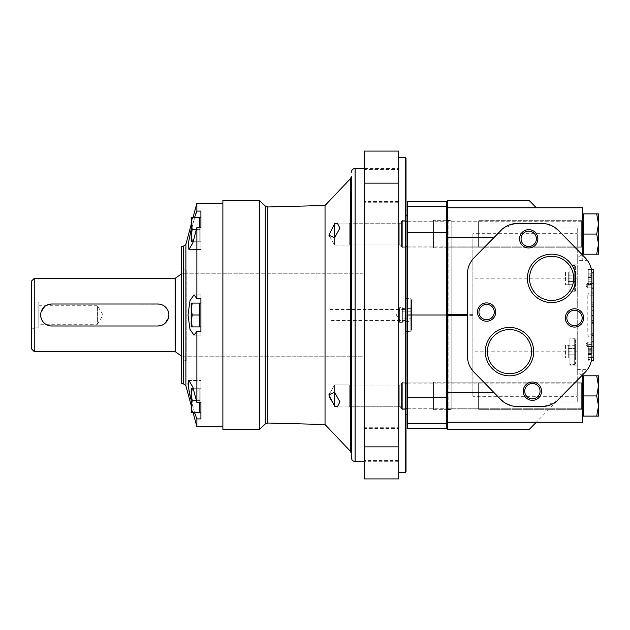 <?xml version="1.0" encoding="UTF-8"?>
<svg xmlns="http://www.w3.org/2000/svg" width="630" height="630" viewBox="0 0 630 630"><rect width="100%" height="100%" fill="white"/><g stroke="black" fill="none" stroke-linecap="round" stroke-linejoin="round"><path stroke-width="0.47" stroke-dasharray="3.15 2.36" d="M193.402 241.258L199.804 241.258L191.197 241.258L192.26 241.258L191.197 235.305L192.26 229.351L191.197 223.406L192.26 217.452L191.197 217.452L191.197 223.406L192.26 217.452L191.197 217.452L192.26 217.452L191.197 223.406L192.26 229.351L191.197 235.305L192.26 241.258L191.197 235.305L192.26 229.351L199.804 229.351L199.804 241.258L199.804 227.548M192.26 412.548L191.197 412.548L191.197 406.594L192.26 412.548L199.804 412.548L199.804 388.741L199.804 412.548L199.804 406.594L199.804 412.548L199.804 406.594L199.804 412.548L192.26 412.548L191.197 406.594L192.26 400.648L191.197 406.594L192.26 400.648L199.804 400.648L199.804 406.594L199.804 388.741L199.804 412.548L192.26 412.548L191.197 406.594L191.197 394.695L192.26 400.648L191.197 394.695L192.26 388.741L191.197 394.695L191.197 388.741L199.804 388.741L191.197 388.741L191.197 394.695L192.26 388.741L191.197 388.741L191.197 412.548L192.26 412.548L191.197 412.548L191.197 394.695L192.26 400.648L199.804 400.648L192.26 400.648M191.197 326.907L192.26 326.907L191.197 326.907L191.197 320.954L192.26 326.907L199.804 326.907L199.804 309.046L199.804 326.907L191.197 326.907L191.197 320.954L192.26 315L191.197 320.954L191.197 326.907M192.26 315L191.197 309.046L192.26 303.093L191.197 309.046L192.26 315L199.804 315L199.804 326.907L192.26 326.907L191.197 320.954L191.197 309.046L192.26 303.093L199.804 303.093L199.804 315L192.26 315L191.197 309.046L191.197 303.093L192.26 303.093L191.197 303.093L191.197 320.954L192.26 315L199.804 315M192.26 229.351L199.804 229.351L192.26 229.351L191.197 223.406L191.197 217.452L191.197 241.258L191.197 235.305L191.197 241.258L192.26 241.258M192.26 217.452L199.804 217.452L192.26 217.452L199.804 217.452L199.804 241.258L199.804 223.406L199.804 241.258L199.804 229.351L196.513 229.351M194.552 412.548L191.197 400.656L194.552 412.548M193.402 388.741L200.907 388.741L200.907 412.548L200.907 380.504L200.907 418.926L200.907 388.741L200.907 412.548L200.907 388.741L192.26 388.741M200.907 303.093L200.907 326.907L200.907 303.093L200.907 326.907L200.907 303.093L199.804 303.093L199.804 320.954L199.804 303.093L192.26 303.093L199.804 303.093M200.907 331.474L200.907 294.856L200.907 335.144L200.907 298.525L196.875 298.525L193.985 294.856L189.984 300.628L188.039 314.992L189.977 329.364L193.985 335.144L196.875 331.474L200.907 331.474M349.248 223.083L349.248 245.062L349.248 223.083L337.318 223.083L339.932 228.076L334.593 237.73L334.593 245.062L334.593 237.73L328.931 235.242L334.593 223.713L337.318 223.083L349.248 223.083L349.248 245.062L349.248 223.083M364.266 168.486L364.266 461.514L364.266 168.486M364.266 428.4L364.266 461.735L364.266 428.4L398.695 428.4L398.695 461.735L398.695 428.4M364.266 427.266L364.266 460.593L364.266 427.266L398.695 427.266L398.695 460.593L398.695 427.266M364.266 169.407L364.266 202.734L364.266 169.407L398.695 169.407L398.695 202.734L398.695 169.407M364.266 168.43L364.266 201.435L364.266 168.43L398.695 168.43L398.695 201.435L398.695 168.43M364.266 183.133L364.266 151.082L398.695 151.082L398.695 478.918L364.266 478.918L364.266 183.133L398.695 183.133M398.695 157.5L398.695 472.5L398.695 157.5M406.019 331.482L406.019 298.518L406.019 331.482L410.138 331.482L410.138 298.518L406.019 298.518M406.019 320.497L406.019 309.503L406.019 320.497L330.018 320.497L330.018 309.503L330.018 320.497M406.019 382.197L406.019 409.665L406.019 382.197L406.019 409.665L406.019 382.197L402.357 382.197L402.357 409.665L402.357 382.197L402.357 409.665L402.357 382.197L406.019 382.197M406.019 220.335L406.019 247.803L406.019 220.335L406.019 247.803L406.019 220.335L402.357 220.335L402.357 247.803L402.357 220.335L402.357 247.803L402.357 220.335L406.019 220.335M406.019 471.768L406.019 158.232M405.287 472.5L405.287 157.5M351.445 406.767L351.445 385.095M351.445 356.21L351.445 273.79M351.445 244.905L351.445 223.233M351.445 453.813L351.445 176.187M325.033 424.518L325.033 205.482M329.506 397.294L328.931 394.758L334.593 392.269L334.593 384.938L349.248 384.938L349.248 406.917L349.248 384.938L349.248 406.917L349.248 384.938L334.593 384.938L334.593 406.287L331.404 400.782M334.593 392.269L334.593 384.938L334.593 392.269L339.924 401.885L337.318 406.917L349.248 406.917L337.334 406.917M199.804 402.452L199.804 400.648L196.513 400.648M195.686 214.066L189.614 236.061L188.071 245.779L188.929 249.496L192.827 242.936L196.875 227.548L200.907 227.548L200.907 249.496L200.907 217.452L200.907 241.258L200.907 217.452L199.804 217.452L199.804 223.406L199.804 217.452M192.26 326.907L191.197 320.954L191.197 303.093L192.26 303.093M200.907 249.496L200.907 211.074L200.907 249.496L188.929 249.496L200.907 249.496M191.197 229.344L194.552 217.452M200.907 227.548L200.907 211.074L196.875 211.074L196.875 203.285M188.614 380.614L200.907 380.504L188.929 380.504L192.827 387.064L196.875 402.452L200.907 402.452M188.299 381.103L188.039 383.197M188.102 384.725L188.299 386.647M188.622 388.805L189.039 391.167M190.142 396.294L190.803 399.089M195.694 415.958L196.875 418.926L200.907 418.926M402.357 385.095L402.357 406.767L402.357 385.095L349.248 385.095L349.248 406.767L349.248 385.095L349.248 406.767L349.248 385.095L402.357 385.095L402.357 406.767L402.357 385.095M402.357 223.233L402.357 244.905L402.357 223.233L349.248 223.233L349.248 244.905L349.248 223.233L349.248 244.905L349.248 223.233L402.357 223.233L402.357 244.905L402.357 223.233M334.593 223.713L334.593 237.73M402.357 321.347L402.357 318.174L410.949 318.174L410.949 321.347L410.949 318.174L402.357 318.174L402.357 321.347L410.949 321.347L411.516 322.324L411.516 307.676L411.516 322.324M402.357 308.653L410.949 308.653L410.949 311.826L402.357 311.826L402.357 318.174L402.357 311.826L410.949 311.826L410.949 318.174L410.949 308.653L411.516 307.676M411.516 299.888L411.516 330.112L411.516 299.888L410.138 298.518L410.138 331.482L411.516 330.112M399.609 309.503L399.609 320.497L399.609 309.503L396.443 315L399.609 320.497M399.609 307.676L399.609 322.324L399.609 307.676L402.357 307.676L402.357 322.324L402.357 307.676M191.197 224.469L193.079 217.452M196.875 298.525L196.875 227.548M196.875 402.452L196.875 331.474M196.875 426.715L196.875 418.926M181.676 383.678L181.676 246.322M181.676 266.986L181.676 363.014L181.676 266.986L183.503 267.38L183.503 362.62L183.503 267.38M183.503 268.994L183.503 361.006L183.503 268.994L186.252 269.593L186.252 360.407L186.252 269.593M186.252 271.585L186.252 358.415L186.252 271.585L183.503 272.184L183.503 357.816L183.503 272.184M183.503 273.79L183.503 356.21L183.503 273.79L362.982 273.79L362.982 356.21L362.982 273.79L362.982 356.21L362.982 273.79L181.684 273.79L181.684 356.21L181.471 273.861L181.471 356.139L362.982 356.21L183.503 356.21M222.878 203.285L222.878 426.715L222.878 203.285M222.878 429.463L222.878 200.537M259.505 429.463L259.505 200.537M38.824 305.747L97.429 305.747L103.037 315L97.429 324.253L97.429 305.747L97.429 324.253L38.824 324.253L38.824 305.747L38.824 324.253M161.067 325.513L162.091 325.143M163.973 324.135L164.839 323.489M168.375 318.213L168.643 317.158M168.856 315.008L168.643 312.85M168.013 310.787L167.548 309.81M166.359 308.031L165.635 307.235M163.989 305.873L162.091 304.857M160.036 304.227L51.644 304.014M49.479 325.773L157.87 325.986M48.447 304.487L47.423 304.857M45.533 305.865L44.667 306.511M41.139 311.787L40.871 312.842M40.659 314.992L40.871 317.15M41.493 319.213L41.958 320.19M43.147 321.969L43.872 322.765M45.525 324.127L47.423 325.143M34.248 351.627L34.248 278.373M31.5 348.878L31.5 281.122M31.5 300.597L31.5 329.403L31.5 300.597L34.248 302.18L34.248 327.82L34.248 302.18L38.824 302.18L38.824 327.82L38.824 302.18M447.229 220.437L451.805 220.681L451.805 409.319L451.805 220.681L451.805 409.319L451.805 220.681L449.056 220.681L449.056 409.319L449.056 220.681L447.229 220.185L447.229 409.815L447.229 220.185M446.308 218.854L446.308 411.146L446.308 218.854M446.308 382.205L446.308 409.673L446.308 382.205L446.308 409.673L446.308 382.205L433.495 382.205L433.495 409.673L433.495 382.205L433.495 409.673L433.495 382.205L446.308 382.205M446.308 220.327L446.308 247.795L446.308 220.327L446.308 247.795L446.308 220.327L433.495 220.327L433.495 247.795L433.495 220.327L433.495 247.795L433.495 220.327L446.308 220.327M446.308 201.45L446.308 428.55M407.484 201.45L407.484 428.55M407.484 315L446.308 315M406.019 215.192L406.019 414.808L406.019 215.192M407.484 215.192L407.484 414.808L407.484 215.192M407.484 382.938L407.484 408.941L407.484 382.938L407.484 408.941L407.484 382.938L433.495 382.938L433.495 408.941L433.495 382.938L433.495 408.941L433.495 382.938L407.484 382.938M407.484 221.059L407.484 247.062L407.484 221.059L407.484 247.062L407.484 221.059L433.495 221.059L433.495 247.062L433.495 221.059L433.495 247.062L433.495 221.059L407.484 221.059M588.247 275.696L588.247 281.264L588.247 273.829L588.247 275.696L591.909 275.696L591.909 274.341A23.806 23.806 0 0 0 591.664 270.955L591.405 269.49L591.664 270.955A23.806 23.806 0 0 1 591.909 274.341L591.909 285.973L591.909 284.508L588.247 284.508L588.247 285.973L591.909 285.973L591.909 274.341A23.806 23.806 0 0 0 591.861 272.877L591.349 269.215L591.861 272.877A23.806 23.806 0 0 1 591.909 274.341L591.909 292.107L591.909 274.341C591.806 267.915 589.546 262.363 585.12 257.702L582.27 254.78L577.253 257.308L577.253 260.34L577.253 233.667L472.87 233.667L472.87 237.36L447.591 237.36L447.591 200.505M588.247 277.42L591.909 277.42L591.909 281.264L588.247 281.264L591.909 281.264L591.909 276.066L591.909 279.877L591.909 276.066L588.247 276.066L588.247 279.877L591.909 279.877L588.247 279.877L588.247 277.728L591.909 277.728L588.247 277.728L588.247 276.066M588.247 270.955L588.247 284.508L588.247 269.49L591.405 269.49L588.247 269.49L588.247 270.955L591.664 270.955L588.247 270.955M591.909 281.264L591.909 276.066M591.909 284.508L588.247 284.508L588.247 285.973L591.909 285.973M588.247 352.816L588.247 354.446L588.247 351.186L588.247 352.816L591.909 352.816L591.909 354.446L591.909 352.816M588.247 351.186L591.909 351.186M588.247 354.446L591.909 354.446M588.247 353.587L588.247 348.256L588.247 353.587L591.909 353.587L591.909 352.052L588.247 352.052M591.287 361.061L588.247 361.061L588.247 344.579L588.247 361.061L591.287 361.061L591.578 359.596A23.806 23.806 0 0 0 591.909 355.659L591.909 352.052M588.247 357.375L591.846 357.375L591.909 355.981A23.806 23.806 0 0 1 591.846 357.375M588.247 348.256L591.909 348.256L591.909 355.659A23.806 23.806 0 0 1 591.578 359.596L588.247 359.596L591.578 359.596M588.247 349.65L591.909 349.65M588.247 350.752L591.909 350.752M588.247 354.879L591.909 354.879M588.247 355.981L591.909 355.981M587.231 369.834L586.845 370.33M586.128 371.204L558.621 399.404M591.909 355.659L591.909 337.861L591.909 355.659A23.806 23.806 0 0 1 591.861 357.123L591.349 360.785L591.861 357.123A23.806 23.806 0 0 0 591.909 355.659C591.806 362.085 589.546 367.636 585.12 372.298L536.524 422.013L582.75 374.724L582.75 369.66L582.75 422.218L582.75 369.66L582.75 422.218L447.591 422.218M591.349 269.215L593.736 269.215L593.736 337.893L591.909 337.893L593.736 337.893L593.736 360.785L591.365 360.699M509.497 373.708A22.081 22.081 0 0 1 487.407 351.627A22.081 22.081 0 0 1 509.497 329.545A22.081 22.081 0 0 1 531.578 351.627A22.081 22.081 0 0 1 509.497 373.708M551.62 300.455A22.081 22.081 0 0 1 529.531 278.373A22.081 22.081 0 0 1 551.62 256.292A22.081 22.081 0 0 1 573.702 278.373A22.081 22.081 0 0 1 551.62 300.455M486.604 319.741A7.67 7.67 0 0 1 478.934 312.07A7.67 7.67 0 0 1 486.604 304.4A7.67 7.67 0 0 1 494.274 312.07A7.67 7.67 0 0 1 486.604 319.741M574.505 325.6A7.67 7.67 0 0 1 566.842 317.93A7.67 7.67 0 0 1 574.505 310.259A7.67 7.67 0 0 1 582.175 317.93A7.67 7.67 0 0 1 574.505 325.6M532.389 398.853A7.67 7.67 0 0 1 524.719 391.183A7.67 7.67 0 0 1 532.389 383.512A7.67 7.67 0 0 1 540.06 391.183A7.67 7.67 0 0 1 532.389 398.853M528.727 246.487A7.67 7.67 0 0 1 521.057 238.817A7.67 7.67 0 0 1 528.727 231.147A7.67 7.67 0 0 1 536.39 238.817A7.67 7.67 0 0 1 528.727 246.487M447.591 216.106L447.591 413.894L447.591 216.106M447.229 221.24L447.229 246.881M447.229 383.119L447.229 408.76M447.229 413.894L447.229 216.106M582.75 220.327L582.75 247.795L582.75 220.327L478.359 220.327L478.359 247.795L478.359 220.327L478.359 247.795L478.359 220.327L582.75 220.327L582.75 247.795L582.75 220.327M478.359 220.965L478.359 247.157L478.359 220.965L447.591 220.965L447.591 247.157L447.591 220.965L447.591 247.157L447.591 220.965L478.359 220.965L478.359 247.157L478.359 220.965M558.621 230.596L582.75 255.276L582.75 260.34L582.75 207.782L582.75 260.34L582.75 207.782L447.591 207.782M586.144 258.812L586.743 259.536M586.829 259.647L587.357 260.34L577.253 260.34M543.981 406.452L556.873 401.019M541.595 406.57L517.679 406.57M504.291 402.444L512.97 406.098M500.653 399.404L474.154 372.298C469.736 367.636 467.476 362.085 467.373 355.659L467.373 274.341C467.476 267.915 469.736 262.363 474.154 257.702L500.653 230.596M536.319 422.218L447.591 422.013L536.524 422.013L529.271 429.424L447.591 429.424L447.591 422.013M577.253 380.347L556.093 401.995L577.253 380.347L577.253 401.995L577.253 380.347M529.208 200.505L536.319 207.782M577.253 249.653L556.093 228.005L577.253 249.653L577.253 228.005L577.253 249.653M582.75 382.205L582.75 409.673L582.75 382.205L478.359 382.205L478.359 409.673L478.359 382.205L478.359 409.673L478.359 382.205L582.75 382.205L582.75 409.673L582.75 382.205M536.524 207.987L447.591 207.987M515.285 223.548L502.394 228.989M541.595 223.43L517.679 223.43M554.991 227.556L546.312 223.902M536.484 207.955L447.591 207.955M447.591 421.84L447.591 237.36M582.27 375.22L577.253 372.692L577.253 369.66L577.253 396.333L472.87 396.333L472.87 392.64L447.591 392.64M593.736 295.769L587.806 295.769L587.806 334.231C588.01 336.239 589.381 337.452 591.909 337.861L591.909 337.861M577.253 372.692L577.253 257.308M587.806 295.769C588.01 293.761 589.381 292.548 591.909 292.139L593.736 292.107L591.909 292.107M577.253 264.82L577.253 291.926L577.253 264.82L569.929 264.82L569.929 291.926L569.929 264.82M577.253 338.074L577.253 365.18L577.253 338.074L569.929 338.074L569.929 365.18L569.929 338.074M577.253 396.333L577.253 233.667M472.87 396.333L472.87 233.667M472.87 392.64L472.87 237.36M577.253 278.838L472.87 278.838M577.253 351.162L472.87 351.162M478.359 382.843L478.359 409.035L478.359 382.843L447.591 382.843L447.591 409.035L447.591 382.843L447.591 409.035L447.591 382.843L478.359 382.843L478.359 409.035L478.359 382.843M593.736 323.143L593.736 310.669L593.736 323.143L591.909 323.143L591.909 335.491L591.909 333.719L593.736 333.719M591.909 333.719L591.909 310.669L591.909 318.433L593.736 318.433L593.736 322.568L593.736 318.433L591.909 318.433L591.909 322.568L591.909 312.976L593.736 312.976M591.909 302.786L591.909 306.093L593.736 306.156L593.736 291.997L593.736 316.126L593.736 302.786L591.909 302.786L591.909 306.936L593.736 306.936M593.736 306.093L593.736 302.786M593.736 283.5L593.736 287.894L593.736 283.5L593.736 287.894L593.736 283.5L587.325 283.5L587.325 287.894L587.325 283.5L587.325 287.894L587.325 283.5L586.01 285.697L587.325 283.5L593.736 283.5M593.736 342.106L593.736 346.5L593.736 342.106L593.736 346.5L593.736 342.106L587.325 342.106L587.325 346.5L587.325 342.106L587.325 346.5L587.325 342.106L586.01 344.303L587.325 342.106L593.736 342.106M591.909 306.093L591.909 291.997L591.909 316.126L591.909 313.039L593.736 313.039M591.909 313.039L591.909 306.936M591.909 293.777L593.736 293.777M591.909 323.694L593.736 323.694M591.909 320.442L593.736 320.442M591.909 312.976L591.909 323.143M591.909 344.579L588.247 344.579L591.909 344.579L591.909 346.043L588.247 346.043L591.909 346.043M591.909 275.696L591.909 274.341M588.247 279.877L591.909 279.877L588.247 279.877L588.247 277.728L591.909 277.728L588.247 277.728L588.247 276.145L588.247 279.877M575.607 344.303L575.607 358.95L575.607 344.303L575.04 345.287L575.04 357.974L575.04 345.287L568.284 345.287L568.284 348.453L575.04 348.453L568.284 348.453L568.284 345.287M575.607 339.727L575.607 363.534L575.607 339.727L574.694 338.806L574.694 364.447L574.694 338.806L569.929 338.806L569.929 364.447L569.929 338.806M575.607 271.05L575.607 285.697L575.607 271.05L575.04 272.026L575.04 284.713L575.04 272.026L568.284 272.026L568.284 275.2L575.04 275.2L568.284 275.2L568.284 272.026M575.607 266.466L575.607 290.273L575.607 266.466L574.694 265.553L574.694 291.194L574.694 265.553L569.929 265.553L569.929 291.194L569.929 265.553M568.284 357.974L568.284 348.453L568.284 354.8L575.04 354.8L568.284 354.8L568.284 357.974L575.04 357.974L575.607 358.95M565.535 345.216L565.535 358.037L565.535 345.216L568.284 345.216L568.284 358.037L568.284 345.216M568.284 284.713L568.284 275.2L568.284 281.547L575.04 281.547L568.284 281.547L568.284 284.713L575.04 284.713L575.607 285.697M565.535 271.963L565.535 284.784L565.535 271.963L568.284 271.963L568.284 284.784L568.284 271.963M596.705 254.205L583.482 254.205L598.5 254.205L596.705 254.205L598.5 244.133L596.705 254.205L598.5 244.133L598.5 213.916L596.705 213.916L598.5 213.916L598.5 223.989L596.705 234.061L598.5 223.989L596.705 213.916L583.482 213.916L583.482 254.205L583.482 234.061L596.705 234.061L598.5 244.133L596.705 234.061L598.5 223.989L598.5 254.205L583.482 254.205L583.482 234.061L596.705 234.061L583.482 234.061M406.019 221.24L401.491 221.24L401.491 246.881L401.491 221.24L401.491 246.881L401.491 221.24L399.247 223.493L399.247 244.637L399.247 223.493L399.247 244.637L399.247 223.493L401.491 221.24L581.648 221.24L582.75 220.146L582.75 247.984L582.75 220.146L582.75 247.984L582.75 220.146L581.648 221.24L581.648 246.881L581.648 221.24L581.648 246.881L581.648 221.24L447.591 221.24M583.482 219.043L583.482 249.078L583.482 219.043L583.482 249.078L583.482 219.043L582.75 219.043L582.75 249.078L582.75 219.043M407.484 221.24L446.308 221.24M596.705 416.084L583.482 416.084L598.5 416.084L596.705 416.084L598.5 406.011L596.705 416.084L598.5 406.011L598.5 375.795L596.705 375.795L598.5 375.795L598.5 385.867L596.705 395.939L598.5 385.867L596.705 375.795L583.482 375.795L583.482 416.084L583.482 395.939L596.705 395.939L598.5 406.011L596.705 395.939L598.5 385.867L598.5 416.084L583.482 416.084L583.482 395.939L596.705 395.939L583.482 395.939M406.019 383.119L401.491 383.119L401.491 408.76L401.491 383.119L401.491 408.76L401.491 383.119L399.247 385.363L399.247 406.508L399.247 385.363L399.247 406.508L399.247 385.363L401.491 383.119L581.648 383.119L582.75 382.016L582.75 409.854L582.75 382.016L582.75 409.854L582.75 382.016L581.648 383.119L581.648 408.76L581.648 383.119L581.648 408.76L581.648 383.119L447.591 383.119M583.482 380.922L583.482 410.957L583.482 380.922L583.482 410.957L583.482 380.922L582.75 380.922L582.75 410.957L582.75 380.922M407.484 383.119L446.308 383.119M596.705 375.795L583.482 375.795L596.705 375.795L598.5 385.867L596.705 375.795L598.5 375.795L598.5 406.011L596.705 395.939M598.5 406.011L598.5 416.084L598.5 406.011M596.705 213.916L583.482 213.916L596.705 213.916L598.5 223.989L596.705 213.916L598.5 213.916L598.5 244.133L596.705 234.061M598.5 244.133L598.5 254.205L598.5 244.133M364.266 446.867L398.695 446.867M355.107 461.514L355.107 168.486M350.438 451.293L350.438 178.707M267.852 423.021L267.852 206.979M185.889 385.71L185.889 244.29M183.236 383.678L183.236 246.322M265.238 424.022L265.238 205.978M175.093 351.627L175.093 278.373M175.305 351.697L175.305 278.302M448.143 220.681L448.143 409.319L448.143 220.681M407.484 423.36L446.308 423.36M407.484 206.64L446.308 206.64M407.484 232.336L446.308 232.336M407.484 397.664L446.308 397.664M588.247 277.397L591.909 277.397M593.736 357.123L591.861 357.123M472.87 315.346L447.591 315.346M472.87 314.654L447.591 314.654M593.736 272.877L591.861 272.877M593.736 341.555L591.909 341.555M593.736 334.231L587.806 334.231M593.736 288.445L591.909 288.445M591.909 315.417L593.736 315.417M591.909 306.393L593.736 306.393M591.909 306.07L593.736 306.07M591.909 292.202L593.736 292.202M591.909 304.259L593.736 304.259M591.909 335.286L593.736 335.286M591.909 321.985L593.736 321.985M591.909 315.622L593.736 315.622M591.909 320.127L593.736 320.127M200.907 294.856L193.985 294.856L200.907 294.856M200.907 335.144L193.985 335.144L200.907 335.144M349.248 245.062L334.593 245.062L328.931 235.242L334.593 245.062L349.248 245.062M398.695 461.735L364.266 461.735M398.695 460.593L364.266 460.593M398.695 202.734L364.266 202.734M398.695 201.435L364.266 201.435M200.907 241.258L199.804 241.258L200.907 241.258M200.907 326.907L199.804 326.907M200.907 412.548L199.804 412.548M330.018 309.503L406.019 309.503M406.019 409.665L402.357 409.665L406.019 409.665M402.357 406.767L349.248 406.767L402.357 406.767M328.931 394.75L334.593 384.938L328.931 394.75M406.019 247.803L402.357 247.803L406.019 247.803M402.357 244.905L349.248 244.905L402.357 244.905M402.357 322.324L399.609 322.324M191.197 405.531L193.079 412.548M183.503 362.62L181.676 363.014M186.252 360.407L183.503 361.006M183.503 357.816L186.252 358.415M38.824 327.82L34.248 327.82L31.5 329.403M447.229 409.563L451.805 409.319L447.229 409.815M433.495 247.795L446.308 247.795L433.495 247.795M407.484 247.062L433.495 247.062L407.484 247.062M433.495 409.673L446.308 409.673L433.495 409.673M407.484 408.941L433.495 408.941L407.484 408.941M591.901 273.829L588.247 273.829M582.75 247.795L478.359 247.795L582.75 247.795M478.359 247.157L447.591 247.157L478.359 247.157M577.253 369.66L587.357 369.66M478.359 409.035L447.591 409.035L478.359 409.035M582.75 409.673L478.359 409.673L582.75 409.673M556.093 228.005L577.253 228.005M556.093 401.995L577.253 401.995M586.01 344.303L587.325 346.5L593.736 346.5L587.325 346.5L586.01 344.303M586.01 285.697L587.325 287.894L593.736 287.894L587.325 287.894L586.01 285.697M593.736 316.126L591.909 316.126M593.736 306.156L591.909 306.156M593.736 291.997L591.909 291.997M593.736 335.491L591.909 335.491M593.736 310.669L591.909 310.669M593.736 322.568L591.909 322.568M591.909 274.121L588.247 274.121M591.909 276.145L588.247 276.145M575.607 363.534L574.694 364.447L569.929 364.447M577.253 365.18L569.929 365.18M575.607 290.273L574.694 291.194L569.929 291.194M577.253 291.926L569.929 291.926M568.284 358.037L565.535 358.037M568.284 284.784L565.535 284.784M406.019 246.881L401.491 246.881L399.247 244.637L401.491 246.881L581.648 246.881L582.75 247.984L581.648 246.881L447.591 246.881M407.484 246.881L446.308 246.881M406.019 408.76L401.491 408.76L399.247 406.508L401.491 408.76L581.648 408.76L582.75 409.854L581.648 408.76L447.591 408.76M407.484 408.76L446.308 408.76M582.75 410.957L583.482 410.957M582.75 249.078L583.482 249.078"/><path stroke-width="0.94" d="M192.26 412.548L191.197 406.594L192.26 400.648L191.197 394.695L191.197 388.741L192.26 388.741L191.197 394.695L191.197 412.548L199.804 412.548L199.804 402.452M192.26 241.258L191.197 235.305L191.197 217.452L192.26 217.452L191.197 223.406L192.26 229.351L191.197 235.305L191.197 241.258L193.402 241.258M195.694 415.958L194.552 412.548L196.875 418.926L200.907 418.926L200.907 412.548L199.804 412.548M190.803 399.089L188.283 386.497L188.929 380.504L192.827 387.064L196.875 402.452L200.907 402.452L200.907 412.548M200.907 298.525L200.907 331.474L196.875 331.474L193.985 335.144L189.984 329.372L188.039 315.008L189.977 300.636L193.985 294.856L196.875 298.525L200.907 298.525M334.593 237.73L339.924 228.115L337.318 223.083L334.593 223.713L328.931 235.242L334.593 237.73L334.593 223.713M364.266 446.867L364.266 478.918L398.695 478.918L398.695 151.082L364.266 151.082L364.266 446.867L398.695 446.867M405.287 472.5L405.287 157.5L406.019 158.232L406.019 471.768L405.287 472.5L398.695 472.5M405.287 157.5L398.695 157.5M364.266 168.486L355.107 168.486L355.107 461.514C352.887 461.294 351.658 460.073 351.445 457.852L351.445 406.767M351.445 223.233L351.445 457.852M351.445 385.095L351.445 356.21M351.445 273.79L351.445 244.905M351.445 172.147C351.658 169.927 352.887 168.706 355.107 168.486M351.445 176.187L351.445 453.813L350.438 451.293L350.438 178.707L351.445 176.187M265.238 205.978L265.238 424.022L259.505 429.463L259.505 200.537L265.238 205.978L267.852 206.979L325.033 205.482L325.033 424.518L350.438 451.293M192.26 315L191.197 320.954L191.197 326.907L199.804 326.907L199.804 303.093L192.26 303.093L191.197 309.046L192.26 315L199.804 315M192.26 326.907L191.197 320.954L191.197 303.093L192.26 303.093M325.033 205.482L350.438 178.707M331.404 400.782L329.506 397.294M337.334 406.917L339.932 401.924L334.593 392.269L328.931 394.758L334.593 406.287L337.318 406.917L334.703 406.334M192.26 229.351L196.513 229.351M199.804 227.548L199.804 217.452L192.26 217.452M192.26 400.648L196.513 400.648M192.26 388.741L193.402 388.741M199.804 217.452L200.907 217.452L200.907 227.548L200.907 211.074L196.875 211.074L196.292 212.452M200.907 303.093L199.804 303.093M191.197 229.344L188.283 243.526L188.929 249.496L192.827 242.936L196.875 227.548L200.907 227.548M194.552 217.452L196.875 211.074L196.875 203.285L193.079 217.452M196.158 212.782L195.686 214.066M188.614 380.614L188.299 381.103M188.039 383.197L188.102 384.725M188.299 386.647L188.622 388.805M189.039 391.167L190.142 396.294M200.907 402.452L200.907 418.926M334.593 406.287L334.593 392.269M196.875 227.548L196.875 298.525M183.236 246.322L183.236 383.678L181.676 383.678L181.676 246.322L183.236 246.322L185.889 244.29L191.197 224.469M196.875 418.926L196.875 426.715L193.079 412.548M196.875 331.474L196.875 402.452M222.878 203.285L196.875 203.285M259.505 200.537L222.878 200.537L222.878 429.463L259.505 429.463M157.87 325.986A10.986 10.986 0 0 0 168.856 315A10.986 10.986 0 0 0 157.87 304.014L51.644 304.014A10.986 10.986 0 0 0 40.659 315A10.986 10.986 0 0 0 51.644 325.986L157.87 325.986L161.067 325.513M162.091 325.143L163.973 324.135M164.839 323.489L168.375 318.213M168.643 317.158L168.856 315.008M168.643 312.85L168.013 310.787M167.548 309.81L166.359 308.031M165.635 307.235L163.989 305.873M162.091 304.857L160.036 304.227M51.644 304.014L48.447 304.487M47.423 304.857L45.533 305.865M44.667 306.511L41.139 311.787M40.871 312.842L40.659 314.992M40.871 317.15L41.493 319.213M41.958 320.19L43.147 321.969M43.872 322.765L45.525 324.127M47.423 325.143L49.479 325.773M175.093 278.373L34.248 278.373L34.248 351.627L175.093 351.627L175.093 278.373L181.684 273.79M34.248 351.627L31.5 348.878L31.5 281.122L34.248 278.373M446.308 218.854L447.229 220.437M446.308 206.64L446.308 201.45L407.484 201.45L407.484 206.64L446.308 206.64L446.308 428.55L407.484 428.55L407.484 315L446.308 315M407.484 315L407.484 206.64M406.019 215.192L407.484 215.192M591.909 353.587L591.909 274.341A23.806 23.806 0 0 0 585.12 257.702L585.262 257.843M591.405 269.49L591.491 269.923M591.909 284.508L591.909 281.264M591.578 359.596L591.287 361.061M494.046 392.64L447.591 392.64L447.591 422.218L582.75 422.218L582.75 374.724L585.12 372.298C588.136 368.81 588.136 368.81 585.12 372.298A23.806 23.806 0 0 0 591.909 355.659M586.845 370.33L586.128 371.204M591.365 360.699L591.476 360.163M591.349 269.215L593.736 269.215L593.736 360.785L591.349 360.785M509.497 329.545A22.081 22.081 0 0 1 528.617 362.667A22.081 22.081 0 0 1 490.368 362.667A22.081 22.081 0 0 1 509.497 329.545M509.497 327.419A24.216 24.216 0 0 1 530.46 363.731A24.216 24.216 0 0 1 488.526 363.731A24.216 24.216 0 0 1 509.497 327.419M551.62 256.292A22.081 22.081 0 0 1 570.741 289.414A22.081 22.081 0 0 1 532.492 289.414A22.081 22.081 0 0 1 551.62 256.292M551.62 254.158A24.216 24.216 0 0 1 572.583 290.477A24.216 24.216 0 0 1 530.649 290.477A24.216 24.216 0 0 1 551.62 254.158M486.604 304.4A7.67 7.67 0 0 1 493.243 315.906A7.67 7.67 0 0 1 479.958 315.906A7.67 7.67 0 0 1 486.604 304.4M486.604 302.912A9.159 9.159 0 0 1 494.534 316.646A9.159 9.159 0 0 1 478.674 316.646A9.159 9.159 0 0 1 486.604 302.912M574.505 310.259A7.67 7.67 0 0 1 581.151 321.765A7.67 7.67 0 0 1 567.866 321.765A7.67 7.67 0 0 1 574.505 310.259M574.505 308.771A9.159 9.159 0 0 1 582.435 322.505A9.159 9.159 0 0 1 566.575 322.505A9.159 9.159 0 0 1 574.505 308.771M532.389 383.512A7.67 7.67 0 0 1 539.028 395.018A7.67 7.67 0 0 1 525.743 395.018A7.67 7.67 0 0 1 532.389 383.512M532.389 382.032A9.159 9.159 0 0 1 540.319 395.766A9.159 9.159 0 0 1 524.459 395.766A9.159 9.159 0 0 1 532.389 382.032M528.727 231.147A7.67 7.67 0 0 1 535.366 242.652A7.67 7.67 0 0 1 522.081 242.652A7.67 7.67 0 0 1 528.727 231.147M528.727 229.659A9.159 9.159 0 0 1 536.658 243.393A9.159 9.159 0 0 1 520.797 243.393A9.159 9.159 0 0 1 528.727 229.659M447.591 216.106L447.229 221.24M447.229 246.881L447.229 383.119M447.229 408.76L447.591 413.894M585.601 258.198L558.621 230.596L554.991 227.556M587.357 260.34L586.144 258.812M512.97 406.098L517.679 406.57L543.981 406.452M556.873 401.019L585.12 372.298M502.394 228.989L474.154 257.702A23.806 23.806 0 0 0 467.373 274.341L467.373 355.659A23.806 23.806 0 0 0 474.154 372.298L500.653 399.404L504.291 402.444M541.595 406.57A23.806 23.806 0 0 0 558.621 399.404M500.653 399.404A23.806 23.806 0 0 0 517.679 406.57M447.591 422.218L447.591 429.424L529.255 429.44L536.319 422.218M447.591 200.576L529.271 200.576L447.591 200.576L447.591 207.782L582.75 207.782L582.75 255.276L575.442 247.795L582.27 254.78M536.319 207.782L529.271 200.576M447.591 207.782L447.591 392.64M494.046 237.36L447.591 237.36M546.312 223.902L541.595 223.43L515.285 223.548M558.621 230.596A23.806 23.806 0 0 0 541.595 223.43M517.679 223.43A23.806 23.806 0 0 0 500.653 230.596M447.591 429.424L529.255 429.44M591.909 344.579L591.909 285.973M591.909 348.256L591.909 346.043M591.909 274.341L591.909 277.42M596.705 213.916L598.5 223.989L596.705 234.061L598.5 244.133L598.5 213.916L583.482 213.916L583.482 254.205L598.5 254.205L598.5 244.133L596.705 254.205M596.705 234.061L583.482 234.061M582.75 219.043L583.482 219.043M406.019 221.24L407.484 221.24M446.308 221.24L447.591 221.24M596.705 375.795L598.5 385.867L596.705 395.939L598.5 406.011L598.5 375.795L583.482 375.795L583.482 416.084L598.5 416.084L598.5 406.011L596.705 416.084M596.705 395.939L583.482 395.939M582.75 380.922L583.482 380.922M406.019 383.119L407.484 383.119M446.308 383.119L447.591 383.119M364.266 183.133L398.695 183.133M267.852 206.979L267.852 423.021L325.033 424.518M185.889 244.29L185.889 385.71L191.197 405.531M181.471 273.861L181.684 356.21M175.305 278.302L175.305 351.697L181.471 356.139M407.484 423.36L446.308 423.36M407.484 397.664L446.308 397.664M407.484 232.336L446.308 232.336M467.373 315.346L447.591 315.346M467.373 314.654L447.591 314.654M593.736 272.877L591.861 272.877M593.736 357.123L591.861 357.123M364.266 461.514L355.107 461.514M200.907 326.907L199.804 326.907M185.889 385.71L183.236 383.678M222.878 426.715L196.875 426.715M267.852 423.021L265.238 424.022M447.229 409.563L446.308 411.146M406.019 414.808L407.484 414.808M582.75 249.078L583.482 249.078M406.019 246.881L407.484 246.881M446.308 246.881L447.591 246.881M582.75 410.957L583.482 410.957M406.019 408.76L407.484 408.76M446.308 408.76L447.591 408.76"/></g></svg>

